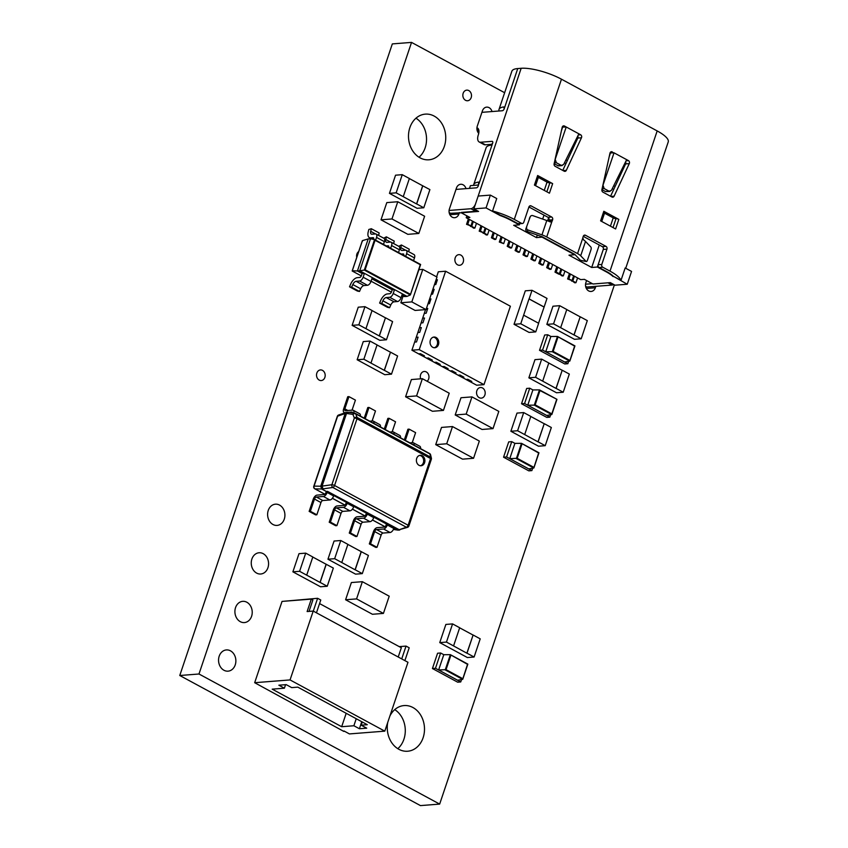 <?xml version="1.0" encoding="UTF-8"?>
<svg xmlns="http://www.w3.org/2000/svg" width="848" height="848" viewBox="0 0 848 848"><rect width="100%" height="100%" fill="white"/><g stroke="black" fill="none" stroke-linecap="round" stroke-linejoin="round"><path stroke-width="1.27" d="M436.073 337.504A5.374 4.367 -94.5 0 1 438.745 343.355A5.374 4.367 -94.5 0 1 434.844 347.765A5.374 4.367 -94.5 0 1 432.777 347.309A5.374 4.367 -94.5 0 1 430.095 341.458A5.374 4.367 -94.5 0 1 434.006 337.048A5.374 4.367 -94.5 0 1 436.073 337.504M433.402 337.144A5.374 4.367 -94.5 0 1 434.865 337.599A5.374 4.367 -94.5 0 1 437.568 343.08A5.374 4.367 -94.5 0 1 434.24 347.754M422.251 455.747A5.247 4.261 85.5 0 0 420.237 455.302A5.247 4.261 85.5 0 0 416.432 459.605A5.247 4.261 85.5 0 0 419.039 465.308A5.247 4.261 85.5 0 0 421.053 465.753A5.247 4.261 85.5 0 0 424.869 461.46A5.247 4.261 85.5 0 0 422.251 455.747M420.438 465.743A5.247 4.261 85.5 0 0 423.682 461.174A5.247 4.261 85.5 0 0 421.032 455.842A5.247 4.261 85.5 0 0 419.633 455.408M219.187 656.214A10.653 8.65 85.5 0 0 228.048 671.16A10.653 8.65 85.5 0 0 235.235 664.885A10.653 8.65 85.5 0 0 226.374 649.928A10.653 8.65 85.5 0 0 219.187 656.214M235.543 607.624A10.653 8.65 85.5 0 0 244.394 622.58A10.653 8.65 85.5 0 0 251.591 616.295A10.653 8.65 85.5 0 0 242.729 601.338A10.653 8.65 85.5 0 0 235.543 607.624M251.888 559.044A10.653 8.65 85.5 0 0 260.749 574.001A10.653 8.65 85.5 0 0 267.936 567.715A10.653 8.65 85.5 0 0 259.075 552.758A10.653 8.65 85.5 0 0 251.888 559.044M268.244 510.454A10.653 8.65 85.5 0 0 277.095 525.41A10.653 8.65 85.5 0 0 284.281 519.124A10.653 8.65 85.5 0 0 275.43 504.178A10.653 8.65 85.5 0 0 268.244 510.454M316.845 373.078A5.321 4.325 85.5 0 0 321.275 380.551A5.321 4.325 85.5 0 0 324.869 377.413A5.321 4.325 85.5 0 0 320.438 369.929A5.321 4.325 85.5 0 0 316.845 373.078M455.206 257.792A5.321 4.325 85.5 0 0 459.637 265.276A5.321 4.325 85.5 0 0 463.231 262.127A5.321 4.325 85.5 0 0 458.8 254.654A5.321 4.325 85.5 0 0 455.206 257.792M438.681 407.867L416.58 395.91L422.368 378.685L427.106 381.25A5.321 4.325 85.5 0 0 428.653 378.961A5.321 4.325 85.5 0 0 424.223 371.477A5.321 4.325 85.5 0 0 420.629 374.625A5.321 4.325 85.5 0 0 420.693 378.823M358.693 251.559A5.321 4.325 85.5 0 0 356.902 254.04A5.321 4.325 85.5 0 0 356.732 257.4M476.862 390.663A5.321 4.325 85.5 0 0 481.293 398.136A5.321 4.325 85.5 0 0 484.886 394.998A5.321 4.325 85.5 0 0 480.466 387.525A5.321 4.325 85.5 0 0 476.862 390.663M463.167 93.269A5.321 4.325 85.5 0 0 467.587 100.753A5.321 4.325 85.5 0 0 471.181 97.605A5.321 4.325 85.5 0 0 466.76 90.132A5.321 4.325 85.5 0 0 463.167 93.269M419.05 157.24A22.896 18.603 85.5 0 0 425.166 147.796A22.896 18.603 85.5 0 0 415.986 118.19M409.87 127.635A22.896 18.603 85.5 0 0 428.918 159.795A22.896 18.603 85.5 0 0 444.373 146.28A22.896 18.603 85.5 0 0 425.336 114.13A22.896 18.603 85.5 0 0 409.87 127.635M397.807 748.689A22.896 18.603 85.5 0 0 403.913 739.233A22.896 18.603 85.5 0 0 394.733 709.628M387.759 722.379A22.896 18.603 85.5 0 0 407.665 751.233A22.896 18.603 85.5 0 0 423.12 737.728A22.896 18.603 85.5 0 0 404.083 705.568A22.896 18.603 85.5 0 0 389.9 716.009M391.49 374.169L384.377 370.332L390.493 352.153L397.606 356.001L391.49 374.169L384.78 374.699L357.146 359.753L363.262 341.585L369.972 341.055L377.074 344.903L370.958 363.071L363.856 359.234L357.146 359.753M341.765 562.531L355.068 569.792L361.184 551.624L368.414 555.451L362.297 573.619L355.588 574.149L327.953 559.214L334.07 541.045L340.779 540.515L347.881 544.352L341.765 562.531L334.663 558.684L340.779 540.515M306.7 575.156L320.003 582.417L326.12 564.249L333.349 568.075L327.233 586.254L320.523 586.774L292.889 571.838L299.005 553.67L305.715 553.14L312.817 556.988L306.7 575.156L299.598 571.308L305.715 553.14M545.222 445.677L538.12 441.84L544.236 423.661L551.338 427.509L545.222 445.677L538.512 446.207L510.878 431.261L516.994 413.093L523.704 412.573L530.806 416.41L524.689 434.579L517.587 430.742L510.878 431.261M386.476 339.772L379.363 335.935L385.48 317.767L392.592 321.604L386.476 339.772L379.766 340.302L352.132 325.367L358.248 307.188L364.947 306.669L372.06 310.506L365.944 328.674L358.842 324.837L352.132 325.367M403.256 196.672L416.559 203.944L422.675 185.776L429.904 189.602L423.788 207.771L417.078 208.301L389.444 193.365L395.55 175.197L402.259 174.667L409.372 178.504L403.256 196.672L396.143 192.835L402.259 174.667M535.756 331.886L520.746 323.777L523.64 315.17L538.65 323.279L535.756 331.886L529.046 332.416L514.036 324.307L525.304 290.832L532.014 290.302L547.013 298.411L544.119 307.018L529.12 298.909L532.014 290.302M468.817 455.726L473.555 458.28L462.573 459.15L457.856 456.595M457.835 456.595L435.724 444.638L441.522 427.413L452.493 426.555L446.705 443.769L435.724 444.638M470.905 416.665L493.017 428.611L482.046 429.47L455.196 414.958L460.983 397.744L471.965 396.885L466.177 414.1L455.196 414.958M438.692 407.856L443.43 410.421L432.448 411.28L410.337 399.344M410.337 399.323L405.598 396.769L411.397 379.554L422.368 378.685M420.852 275.112L422.781 269.378L436.996 277.063L426.046 309.584L415.075 310.442L400.86 302.757L402.991 296.365M420.831 275.123L411.831 301.899L400.86 302.757M563.21 392.232L556.097 388.395L562.213 370.226L569.326 374.063L563.21 392.232L556.5 392.762L528.866 377.826L534.971 359.647L541.681 359.128L548.794 362.965L542.678 381.134L535.565 377.296L528.866 377.826M581.198 338.797L574.085 334.949L580.202 316.781L587.314 320.618L581.198 338.797L574.488 339.317L546.843 324.381L552.96 306.213L559.669 305.683L566.782 309.52L560.666 327.699L553.553 323.851L546.843 324.381M474.096 657.02L466.994 653.183L473.11 635.004L480.212 638.851L474.096 657.02L467.386 657.55L439.752 642.604L445.868 624.435L452.578 623.905L459.68 627.753L453.563 645.922L446.461 642.084L439.752 642.604M403.139 231.78L407.846 234.334L418.827 233.465L424.625 216.251L397.776 201.739L386.794 202.608L381.006 219.823L403.107 231.79M309.032 611.397L312.88 599.971L311.301 599.112L307.124 611.546L313.219 611.069L290.048 679.926L384.801 731.146L349.429 733.923L343.991 730.976M421.318 327.604L419.707 332.384L417.852 332.511L419.707 332.384L421.318 327.604L419.463 327.731L411.916 350.213L422.569 356.001L424.413 355.831L420.47 353.701L418.626 353.849M425.558 309.615L419.484 327.731M445.624 271.222L419.23 349.641L483.985 384.642L510.379 306.223L445.624 271.222L438.31 271.795L436.603 276.851M469.983 381.611L476.661 385.215L483.985 384.642M465.997 379.469L469.951 381.611L471.785 381.462L467.842 379.31L465.997 379.469L467.842 379.332L471.785 381.462M462.086 377.339L466.008 379.459M458.1 375.208L462.054 377.339L463.888 377.19L459.955 375.039L458.1 375.208L459.945 375.06L463.888 377.19M454.189 373.067L458.111 375.187M450.203 370.936L454.157 373.067L455.991 372.929L452.058 370.777L450.203 370.936L452.048 370.799L455.991 372.929M446.292 368.806L450.214 370.915M442.306 366.665L446.26 368.806L448.094 368.657L444.161 366.506L442.306 366.665L444.151 366.527L448.094 368.657M438.395 364.534L442.317 366.654M434.409 362.403L438.363 364.534L440.207 364.396L436.264 362.234L434.409 362.403L436.254 362.255L440.207 364.396M430.498 360.262L434.42 362.382M426.512 358.132L430.466 360.273L432.31 360.124L428.367 357.973L426.512 358.132L428.357 357.994L432.31 360.124M422.601 356.001L426.523 358.11M401.973 295.062L404.761 296.567L407.082 296.387L402.387 293.853L401.083 297.712A3.996 2.067 118.4 0 1 397.532 301.538L394.076 301.814A3.996 2.067 -61.6 0 0 390.748 305.057L389.582 307.718L387.472 307.315L379.618 303.065L381.727 303.467L382.883 300.807A3.996 2.067 118.4 0 1 386.211 297.563L389.677 297.288A3.996 2.067 -61.6 0 0 393.218 293.461L394.521 289.603L392.2 289.783L371.89 278.801M392.2 289.783L391.511 291.829A1.993 1.028 118.4 0 1 389.741 293.737L387.388 293.927A7.992 4.123 -61.6 0 0 380.678 300.563L379.618 303.065M402.387 293.853L372.304 277.593L371 281.451A3.996 2.067 118.4 0 1 367.449 285.278L363.983 285.553A3.996 2.067 -61.6 0 0 360.665 288.797L359.499 291.458L357.39 291.055L349.524 286.804L351.634 287.207L352.8 284.546A3.996 2.067 118.4 0 1 356.128 281.303L359.584 281.027A3.996 2.067 -61.6 0 0 363.135 277.201L364.439 273.342L362.117 273.522L357.421 270.978L359.743 270.798L370.534 238.733L368.212 238.913L357.421 270.978L352.492 270.756M362.117 273.522L361.428 275.568A1.993 1.028 118.4 0 1 359.647 277.476L357.305 277.667A7.992 4.123 -61.6 0 0 350.595 284.292L349.524 286.804M345.92 412.499L344.765 412.584A4.198 2.162 118.4 0 1 344.065 412.446A4.198 2.162 118.4 0 1 343.62 408.948L347.733 396.716L348.952 396.62L355.429 400.118L352.047 410.156M404.326 439.858L407.909 429.236L409.128 429.141L415.605 432.639L412.223 442.677M384.271 429.024L387.854 418.393L389.073 418.297L395.55 421.795L392.168 431.833M367.629 513.04L367.269 514.142A4.198 2.162 118.4 0 1 363.538 518.16L370.014 521.658A4.198 2.162 118.4 0 0 373.735 517.64L374.106 516.549L367.629 513.04L366.41 513.135L366.039 514.238A2.099 1.081 118.4 0 1 364.184 516.252L357.103 516.803A4.198 2.162 -61.6 0 0 353.383 520.82L349.259 533.063L355.736 536.561L356.955 536.466L350.478 532.968L349.259 533.063M347.574 502.207L347.203 503.309A4.198 2.162 118.4 0 1 343.482 507.327L349.959 510.825A4.198 2.162 118.4 0 0 353.68 506.807L354.051 505.705L347.574 502.207L346.355 502.302L345.984 503.405A2.099 1.081 118.4 0 1 344.118 505.408L337.048 505.959A4.198 2.162 -61.6 0 0 333.317 509.977L329.204 522.22L335.681 525.728L336.9 525.622L330.423 522.124L329.204 522.22M364.216 418.181L367.788 407.549L369.007 407.453L375.484 410.962L372.113 420.99M327.519 491.363L327.148 492.465A4.198 2.162 118.4 0 1 323.417 496.483L329.893 499.981A4.198 2.162 118.4 0 0 333.624 495.963L333.995 494.861L327.519 491.363L326.3 491.458L325.929 492.561A2.099 1.081 118.4 0 1 324.063 494.564L316.993 495.126A4.198 2.162 -61.6 0 0 313.262 499.143L309.149 511.386L315.615 514.884L316.834 514.789L310.368 511.291L309.149 511.386M387.695 523.884L387.324 524.986A4.198 2.162 118.4 0 1 383.593 529.004L390.069 532.502A4.198 2.162 118.4 0 0 393.801 528.484L394.172 527.382L387.695 523.884L386.476 523.979L386.105 525.082A2.099 1.081 118.4 0 1 384.239 527.096L377.159 527.647A4.198 2.162 -61.6 0 0 373.438 531.664L369.315 543.907L375.791 547.405L377.01 547.31L370.534 543.812L369.315 543.907M378.674 610.846L383.413 613.411L372.442 614.27L345.592 599.759L351.379 582.544L362.361 581.686L356.573 598.9L345.592 599.759M466.018 188.638A6.286 5.109 85.5 0 0 460.708 184.281A6.286 5.109 85.5 0 0 456.468 187.991L449.429 208.884A6.286 5.109 85.5 0 0 454.666 217.713A6.286 5.109 85.5 0 0 458.906 214.003L459.393 212.572M586.593 280.54L585.883 282.638A6.286 5.109 85.5 0 0 591.12 291.468A6.286 5.109 85.5 0 0 595.36 287.758L595.847 286.327M492.01 111.544A6.286 5.109 85.5 0 0 486.678 107.124A6.286 5.109 85.5 0 0 482.438 110.834L477.286 126.14A6.286 5.109 85.5 0 0 478.728 133.369M504.634 92.718L411.534 42.4L198.983 674.001L439.667 804.095L614.408 284.854M539.519 350.309L542.572 350.065L567.842 363.728L564.789 363.962L539.519 350.309L544.67 335.002L547.723 334.769L550.914 336.486M521.531 403.754L524.583 403.51L549.854 417.163L546.801 417.407L521.531 403.754L526.682 388.448L529.735 388.204L532.926 389.932M376.109 234.069L383.964 238.32A3.996 2.067 118.4 0 1 384.388 241.659L376.533 237.408A3.996 2.067 -61.6 0 0 376.109 234.069A3.996 2.067 -61.6 0 0 375.431 233.942L371.975 234.218A3.996 2.067 118.4 0 1 371.297 234.09A3.996 2.067 118.4 0 1 370.703 231.334L371.329 228.716L368.827 229.479L368.202 231.949A7.992 4.123 -61.6 0 0 369.346 237.599A7.992 4.123 -61.6 0 0 370.693 237.864L373.046 237.684A1.993 1.028 118.4 0 1 373.385 237.747A1.993 1.028 118.4 0 1 373.597 239.401M406.192 250.34L414.057 254.591A3.996 2.067 118.4 0 1 414.481 257.919L406.616 253.669A3.996 2.067 -61.6 0 0 406.192 250.34A3.996 2.067 -61.6 0 0 405.524 250.202L402.058 250.478A3.996 2.067 118.4 0 1 401.38 250.351A3.996 2.067 118.4 0 1 400.797 247.595L401.411 244.977L398.751 246.312M391.151 242.21L399.016 246.45A3.996 2.067 118.4 0 1 399.44 249.789L391.575 245.538A3.996 2.067 -61.6 0 0 391.151 242.21A3.996 2.067 -61.6 0 0 390.472 242.072L387.017 242.348A3.996 2.067 118.4 0 1 386.338 242.221A3.996 2.067 118.4 0 1 385.755 239.465L386.37 236.846L383.709 238.182M503.553 457.189L506.595 456.955L531.866 470.608L528.823 470.852L503.553 457.189L508.705 441.893L511.747 441.649L514.948 443.377M602.727 267.215L599.07 267.502A2.099 1.707 -94.5 0 1 598.137 264.735L601.794 264.449A2.099 1.707 85.5 0 0 602.727 267.215L609.998 271.137A30.189 8.194 18.6 0 1 620.99 280.402L613.263 276.225L627.244 284.239L615.044 285.193L610.306 282.628L592.985 283.995L584.378 279.342L580.721 279.628L521.096 247.404L519.485 252.185L518.266 252.28L515.107 250.573L516.93 245.157M521.096 247.404L505.302 238.871L503.691 243.652L499.313 242.04L501.136 236.613M505.302 238.871L472.537 221.148L470.926 225.939L466.548 224.328L468.372 218.901M476.481 223.289L474.869 228.07L473.65 228.165L470.661 225.96M485.162 227.985L483.561 232.765L479.184 231.154L481.007 225.727M489.116 230.115L487.505 234.896L486.286 234.991L483.296 232.787M497.405 234.599L495.794 239.38L494.575 239.475L491.416 237.769L493.239 232.352M513.199 243.132L511.588 247.913L510.369 248.008L507.21 246.302L509.033 240.885M536.89 255.937L535.279 260.718L534.06 260.813L530.901 259.106L532.724 253.69M528.993 251.665L527.382 256.456L526.163 256.552L523.004 254.845L524.827 249.418M544.787 260.209L543.176 264.989L541.957 265.085L538.798 263.378L540.621 257.962M552.684 264.47L551.073 269.261L549.854 269.357L546.695 267.65L548.518 262.223M573.608 275.791L571.997 280.571L567.619 278.96L569.443 273.533M560.973 268.954L559.362 273.734L558.143 273.83L554.984 272.123L556.807 266.707M564.927 271.095L563.316 275.876L562.097 275.971L559.108 273.756M577.562 277.921L575.951 282.702L574.732 282.797L571.743 280.593M311.301 599.112L282.034 601.412L254.676 682.704L343.843 731.432M283.094 601.327L317.608 598.296L320.767 600.002L316.452 612.807M432.427 668.531L435.48 668.298L460.74 681.951L457.697 682.195L432.427 668.531L437.579 653.236L440.621 652.992L443.822 654.72M411.534 42.4L392.327 43.905L179.765 675.506L420.46 805.6L439.667 804.095M198.983 674.001L179.765 675.506M383.413 613.411L389.211 596.197L367.099 584.24M361.312 601.465L356.573 598.9M367.099 584.251L362.361 581.686M378.674 610.857L361.301 601.476M567.842 363.728L568.648 361.322M542.572 350.065L547.723 334.769M545.741 351.75L552.281 351.708L569.729 361.142L574.615 346.111L557.454 336.444L550.871 336.486L545.741 351.75L564.683 362.001L569.729 361.142L569.803 360.421L553.14 351.422L552.313 351.708L557.454 336.444L557.963 337.112L553.14 351.422M557.645 336.571L574.615 346.111M549.854 417.163L550.659 414.767M524.583 403.51L529.735 388.204M551.772 414.577L551.815 413.866L551.751 414.577L534.293 405.153L527.753 405.196L532.883 389.932L539.466 389.889L539.975 390.557L539.466 389.889L534.293 405.153M527.753 405.196L546.706 415.446L551.751 414.577M539.667 390.006L556.913 399.313L539.975 390.557L535.162 404.856L534.325 405.143M556.913 399.313L539.54 389.91M360.389 416.114A4.198 2.162 -61.6 0 0 359.669 413.75L353.192 410.252A4.198 2.162 -61.6 0 0 352.482 410.114L345.412 410.676A2.099 1.081 118.4 0 1 345.062 410.602A2.099 1.081 118.4 0 1 344.839 408.853L348.952 396.62M353.839 413.04A4.198 2.162 -61.6 0 0 353.192 410.252M352.577 412.859A2.099 1.081 -61.6 0 0 352.196 412.096A2.099 1.081 -61.6 0 0 351.846 412.033L348.687 412.276M420.555 448.634A4.198 2.162 -61.6 0 0 419.845 446.281L413.368 442.783A4.198 2.162 -61.6 0 0 412.658 442.645L409.881 442.857M405.333 440.409L409.128 429.141M414.089 445.136A4.198 2.162 -61.6 0 0 413.368 442.783M348.623 412.382L346.397 413.442L352.927 414.386A2.099 1.526 -21.3 0 1 355.683 413.824L357.103 417.449A2.099 1.526 158.7 0 0 354.337 418.011A2.099 0.572 18.6 0 1 357.008 418.774L430.572 458.535L408.121 525.251A2.099 1.081 118.4 0 1 406.383 527.233A2.099 1.738 -109 0 0 407.581 527.329A2.099 2.099 0 0 0 408.884 526.014A2.099 0.572 18.6 0 0 408.121 525.251L334.557 485.491A2.099 1.081 118.4 0 1 332.819 487.473L406.383 527.233L398.814 529.852L407.581 527.329M430.604 454.857A2.099 2.099 0 0 0 429.565 453.5A2.099 1.081 -61.6 0 1 429.883 453.924L430.667 457.21L357.103 417.449A2.099 1.081 118.4 0 1 357.008 418.774L334.557 485.491A2.099 0.572 -161.4 0 0 331.886 484.727A2.099 1.516 81.9 0 0 332.819 487.473L323.003 488.872L322.07 486.116L331.886 484.727L354.337 418.011L352.927 414.386A2.099 1.632 -81.6 0 1 355.142 413.326A2.099 1.081 118.4 0 1 355.365 413.4A2.099 1.081 118.4 0 1 355.683 413.824L429.883 453.924A2.099 1.685 -13.4 0 1 430.604 454.857L431.388 458.153A2.099 1.685 -13.4 0 1 431.282 459.086M430.667 457.21A2.099 1.081 118.4 0 1 430.572 458.535A2.099 0.572 -161.4 0 1 431.335 459.298A2.099 2.099 0 0 0 431.388 458.153A2.099 1.685 -13.4 0 0 430.667 457.21M399.747 530L327.455 491.374M346.44 412.34L345.189 413.538L346.397 413.442L321.943 486.127L322.876 488.893L321.784 488.978L320.851 486.211L322.07 486.116L346.535 413.432L348.751 412.382M429.332 453.436A2.099 1.081 -61.6 0 1 429.565 453.5L355.365 413.4A2.099 2.099 0 0 0 354.676 413.167L348.38 412.234M398.147 530.127L399.355 530.053M346.079 412.446L338.628 415.011A2.099 2.099 0 0 0 337.324 416.326L313.781 486.296A2.099 0.572 18.6 0 1 314.067 486.127A2.099 1.855 90.9 0 0 315 488.872L324.848 494.193M347.532 412.467L345.306 413.527L320.724 486.222L321.657 488.978L326.363 491.458M338.628 415.011A2.099 1.738 71 0 0 337.621 416.156L314.067 486.127L320.724 486.222L345.189 413.538L337.621 416.156A2.099 0.572 18.6 0 0 337.324 416.326M346.207 412.393L347.012 412.298M400.5 437.791A4.198 2.162 -61.6 0 0 399.779 435.437L393.302 431.939A4.198 2.162 -61.6 0 0 392.603 431.802L389.826 432.024M385.278 429.565L389.073 418.297M394.023 434.293A4.198 2.162 -61.6 0 0 393.302 431.939M363.538 518.16L356.457 518.722A2.099 1.081 -61.6 0 0 354.602 520.725L350.478 532.968M370.014 521.658L362.933 522.22A2.099 1.081 -61.6 0 0 361.078 524.223L356.955 536.466M343.482 507.327L336.402 507.878A2.099 1.081 -61.6 0 0 334.536 509.881L330.423 522.124M349.959 510.825L342.878 511.376A2.099 1.081 -61.6 0 0 341.013 513.39L336.9 525.622M380.445 426.947A4.198 2.162 -61.6 0 0 379.724 424.594L373.247 421.096A4.198 2.162 -61.6 0 0 372.548 420.958L369.77 421.18M365.223 418.721L369.007 407.453M373.968 423.449A4.198 2.162 -61.6 0 0 373.247 421.096M323.417 496.483L316.346 497.034A2.099 1.081 -61.6 0 0 314.481 499.048L310.368 511.291M329.893 499.981L322.823 500.532A2.099 1.081 -61.6 0 0 320.957 502.546L316.834 514.789M383.593 529.004L376.523 529.555A2.099 1.081 -61.6 0 0 374.657 531.569L370.534 543.812M390.069 532.502L382.999 533.063A2.099 1.081 -61.6 0 0 381.134 535.067L377.01 547.31M372.304 277.593L359.743 270.798L364.311 270.067L374.562 239.613L370.534 238.733M391.575 245.538L390.642 248.294M386.317 245.952L388.087 245.814A1.993 1.028 118.4 0 1 388.426 245.878A1.993 1.028 118.4 0 1 388.723 247.245M399.44 249.789L398.507 252.545M386.37 236.846L394.235 241.097L393.652 243.556M401.592 296.217L404.761 296.567M368.212 238.913L362.435 240.631L352.217 271L361.29 275.907L352.174 270.989L362.329 240.747M407.082 296.387L410.326 294.945L364.311 270.067L365.138 269.781L410.358 294.224L410.326 294.945L420.279 264.724L375.07 240.281L365.138 269.781M362.393 241.351L362.435 240.631L362.393 241.351M374.562 239.613L375.07 240.281L374.562 239.613M374.699 239.677L420.279 264.724M406.616 253.669L405.694 256.425M401.358 254.082L403.129 253.944A1.993 1.028 118.4 0 1 403.468 254.008A1.993 1.028 118.4 0 1 403.765 255.375M414.481 257.919L413.548 260.675M401.411 244.977L409.277 249.227L408.694 251.686M376.533 237.408L375.6 240.164M384.388 241.659L383.466 244.415M371.329 228.716L379.183 232.956L378.611 235.426M389.582 307.718L381.727 303.467M359.499 291.458L351.634 287.207M419.23 349.641L411.916 350.213M427.996 303.796L429.364 303.69L430.954 298.899L429.364 303.69L428.007 303.785M426.152 313.251L427.742 308.46L426.152 313.251L424.307 313.4M422.929 322.812L424.519 318.021L422.929 322.812L421.085 322.961M414.651 342.094L416.495 341.945L418.085 337.154L416.495 341.945L414.63 342.083M435.798 284.557L437.398 279.766L435.798 284.557L434.43 284.674L435.787 284.557M432.586 294.129L434.176 289.338L432.586 294.129L431.219 294.235M418.085 337.154L416.241 337.303M422.908 322.812L421.074 322.95M424.519 318.021L422.675 318.17M426.131 313.241L424.286 313.389M427.742 308.46L426.385 308.566M437.398 279.766L436.042 279.872M432.565 294.118L431.219 294.224M434.176 289.338L432.83 289.444M430.954 298.899L429.607 299.005M418.615 353.87L420.46 353.722L424.413 355.853M531.866 470.608L532.682 468.213M506.595 456.955L511.747 441.649M517.174 458.302L521.986 443.992L521.478 443.334L516.347 458.588L533.763 468.022L538.65 453.002L521.478 443.334L514.906 443.377L509.765 458.641L528.717 468.88L533.763 468.022L533.827 467.312L517.174 458.302L509.765 458.641M521.679 443.451L538.65 453.002M472.537 221.148L466.22 217.735L469.877 217.448L461.27 212.795L478.59 211.438L473.852 208.873L486.052 207.919L500.15 215.54A23.903 6.487 18.6 0 1 510.496 220.077L519.336 224.858L513.687 225.303L536.434 237.599L542.084 237.154L574.615 254.729L568.966 255.174L591.703 267.47L597.363 267.025L606.203 271.805A23.903 6.487 18.6 0 1 613.136 276.607M466.856 215.827L466.22 217.735M548.561 221.201A2.099 1.707 85.5 0 0 548.635 221.021L548.953 220.067A2.099 1.707 85.5 0 0 548.02 217.3L528.919 206.976L523.778 222.271A2.099 1.707 85.5 0 1 521.552 223.331L514.291 219.409A30.189 8.194 18.6 0 0 492.561 210.982L500.278 215.159A23.903 6.487 18.6 0 1 510.623 219.696L517.895 223.618L521.552 223.331M598.137 264.735L603.288 249.429A2.099 1.707 85.5 0 0 602.345 246.662L583.254 236.338L582.936 237.292A2.099 1.707 -94.5 0 0 582.809 238.012L583.763 240.069A10.483 2.841 18.6 0 1 584.219 240.376A10.483 2.841 18.6 0 1 585.512 241.457L590.865 247.022A2.099 0.933 100.6 0 1 590.982 249.715L587.441 260.241A2.099 0.933 100.6 0 1 586.297 261.513L580.763 260.484A2.099 0.933 -79.4 0 1 580.498 260.336L586.042 261.364A2.099 0.933 100.6 0 0 586.297 261.513M469.495 188.362L470.407 185.659L478.558 185.012M626.11 160.791L628.432 160.611L614.037 152.831L610.051 152.937M610.56 196.259L625.623 163.897A2.099 1.707 85.5 0 0 625.601 161.809M562.754 170.416L577.817 138.054A2.099 1.707 85.5 0 0 577.795 135.966M563.104 170.607L566.305 170.363A2.099 1.707 -94.5 0 1 564.174 171.19L555.122 166.293A2.099 1.707 -94.5 0 1 554.115 163.77L562.171 127.338A2.099 1.707 -94.5 0 1 564.471 126.034L566.231 126.988L562.245 127.094M455.98 189.422L476.428 187.821A2.099 1.081 118.4 0 0 478.293 185.807L478.738 182.161M592.381 283.667L585.555 284.207M449.175 212.604L450.415 213.283L461.27 212.795M450.415 213.283A8.385 4.335 118.4 0 1 449.292 213.134M599.07 267.502L606.331 271.424A23.903 6.487 18.6 0 1 613.263 276.225M627.244 284.239L631.559 271.424L625.177 267.968L620.99 280.402M498.984 111.003A30.189 8.194 18.6 0 1 498.995 109.477L511.874 71.221A30.189 8.194 18.6 0 1 517.746 68.561L521.16 68.285A30.189 8.194 18.6 0 1 561.471 79.203L657.179 130.931A30.189 8.194 18.6 0 1 668.235 141.945L625.718 268.265M476.936 127.783A8.385 4.335 118.4 0 1 477.403 127.974A8.385 4.335 118.4 0 1 478.293 134.97A8.385 4.335 -61.6 0 0 479.184 141.966A8.385 4.335 -61.6 0 0 480.604 142.241L485.342 144.796L492.052 144.277M485.342 144.796A8.385 4.335 118.4 0 1 483.922 144.531L479.184 141.966M477.011 129.765L478.855 130.412M478.293 130.454A8.385 4.335 118.4 0 1 477.117 130.295M578.304 134.949L580.626 134.768L578.866 133.814L563.634 164.512L561.344 165.413L562.171 165.593L558.503 165.879L554.115 163.781M602.716 185.988L614.037 152.831L610.687 151.993M585.512 241.457L580.689 255.799A10.483 2.841 -161.4 0 0 579.396 254.729A10.483 2.841 -161.4 0 0 577.562 253.605L582.809 238.012M548.635 221.021L552.292 220.734A2.099 1.707 -94.5 0 1 551.974 221.349L546.727 236.942L577.562 253.605M546.727 236.942A10.483 2.841 -161.4 0 0 544.469 235.85A10.483 2.841 -161.4 0 0 541.957 234.864L527.986 229.988L527.191 231.515A2.099 2.014 -152.4 0 1 525.855 228.907L530.201 216.865L525.855 228.907M527.191 231.515L542.222 236.772L574.743 254.347L580.498 260.336M477.201 210.686A5.247 2.714 118.4 0 1 475.664 211.3L461.397 212.413M449.101 210.452L470.926 208.735A5.247 2.714 -61.6 0 0 475.59 203.711M613.655 284.44A5.247 2.714 118.4 0 1 612.118 285.045L586.869 287.037A8.385 4.335 118.4 0 1 585.745 286.889M498.995 109.477A30.189 8.194 18.6 0 1 503.712 106.933L504.03 106.986M504.263 107.24L503.712 106.933L504.231 108.724A2.099 1.081 118.4 0 1 502.366 110.738L481.929 112.339M473.587 185.405A30.189 8.194 18.6 0 1 473.703 184.641A30.189 8.194 18.6 0 1 478.41 182.108L478.972 182.415M480.604 142.241L492.063 141.34A2.099 1.081 118.4 0 1 492.423 141.404A2.099 1.081 118.4 0 1 492.646 143.153L490.833 145.188A30.189 8.194 -161.4 0 0 486.127 147.732L473.703 184.641M521.16 68.285L478.166 196.058L490.356 195.104L496.737 198.549L492.561 210.982M544.257 190.397L547.045 182.108A2.099 0.572 -161.4 0 0 549.854 182.871A2.099 0.572 18.6 0 1 552.652 183.624L537.643 175.515A2.099 0.572 18.6 0 1 538.416 176.278L535.289 185.542M537.643 175.515L534.431 185.076L549.43 193.185L552.652 183.624M603.818 211.279L600.596 220.851L615.606 228.96L618.817 219.388L603.818 211.279A2.099 0.572 18.6 0 1 604.582 212.042L601.465 221.317M612.267 151.877A2.099 1.707 -94.5 0 0 609.977 153.17L601.921 189.613A2.099 1.707 -94.5 0 0 602.928 192.136L611.98 197.022A2.099 1.707 -94.5 0 0 614.111 196.195L629.28 163.611L625.623 163.897M628.432 160.611A2.099 1.707 -94.5 0 1 629.28 163.611M566.305 170.363L581.474 137.768L577.817 138.054M554.921 160.155L566.231 126.988L578.866 133.814M580.626 134.768A2.099 1.707 -94.5 0 1 581.474 137.768M601.794 264.449L606.945 249.142L603.288 249.429M528.929 206.976A2.099 1.707 -94.5 0 1 531.145 205.916L529.565 206.043M548.02 217.3L551.677 217.014L531.145 205.916M551.677 217.014A2.099 1.707 -94.5 0 1 552.61 219.78L548.953 220.067M552.292 220.734L552.61 219.78M583.254 236.338A2.099 1.707 -94.5 0 1 585.48 235.278L583.901 235.405M602.345 246.662L606.013 246.376L585.48 235.278M606.013 246.376A2.099 1.707 -94.5 0 1 606.945 249.142M580.689 255.799L586.042 261.364M541.957 234.864L546.79 220.522A10.483 2.841 18.6 0 1 549.303 221.508A10.483 2.841 18.6 0 1 549.96 221.805L551.974 221.349M546.79 220.522L532.82 215.636A2.099 2.014 27.6 0 0 530.201 216.865M526.661 227.381A2.099 2.014 27.6 0 0 527.986 229.988M529.396 218.392A2.099 2.014 -152.4 0 1 529.512 218.116L530.318 216.579M604.264 213.018A2.099 0.572 -161.4 0 0 604.539 213.177L601.751 221.466M610.433 226.162L613.221 217.872L604.539 213.177M613.221 217.872A2.099 0.572 -161.4 0 0 616.019 218.636A2.099 0.572 18.6 0 1 618.817 219.388M547.045 182.108L538.363 177.412L535.576 185.701M601.921 189.613L605.483 191.542L609.15 191.256L604.147 188.553L602.122 188.712M603.288 185.945L604.147 188.553M626.672 159.657L611.44 190.344L609.15 191.256L609.966 191.436L605.483 191.542M610.38 153.117L609.171 156.827M555.482 160.102L556.341 162.721L561.344 165.413L557.687 165.71M562.574 127.274L561.365 130.984M550.85 221.975L549.96 221.805M522.357 223.512L518.7 223.798A2.099 1.707 -94.5 0 1 517.895 223.618M490.356 195.104L486.052 207.919M478.166 196.058L473.852 208.873M603.31 249.344L597.363 267.025M519.729 223.724L519.336 224.858M543.992 215.127L542.667 219.081M537.293 235.044L536.434 237.599M548.603 217.798L547.585 220.809M599.271 244.998L591.703 267.47M575.951 282.702L572.792 280.995L574.403 276.215M571.573 281.091L572.792 280.995M563.316 275.876L560.157 274.169L561.768 269.388M558.938 274.264L560.157 274.169M559.362 273.734L556.203 272.028L557.814 267.247M554.984 272.123L556.203 272.028M571.997 280.571L568.838 278.865L570.45 274.074M567.619 278.96L568.838 278.865M551.073 269.261L547.914 267.555L549.525 262.763M546.695 267.65L547.914 267.555M543.176 264.989L540.017 263.283L541.628 258.502M538.798 263.378L540.017 263.283M527.382 256.456L524.223 254.75L525.834 249.959M523.004 254.845L524.223 254.75M535.279 260.718L532.12 259.011L533.731 254.23M530.901 259.106L532.12 259.011M511.588 247.913L508.429 246.206L510.04 241.426M507.21 246.302L508.429 246.206M495.794 239.38L492.635 237.673L494.246 232.893M491.416 237.769L492.635 237.673M487.505 234.896L484.346 233.189L485.957 228.409M483.127 233.285L484.346 233.189M483.561 232.765L480.403 231.059L482.003 226.278M479.184 231.154L480.403 231.059M474.869 228.07L471.711 226.363L473.322 221.582M470.492 226.458L471.711 226.363M470.926 225.939L467.767 224.232L469.379 219.441M466.548 224.328L467.767 224.232M503.691 243.652L500.532 241.945L502.143 237.154M499.313 242.04L500.532 241.945M519.485 252.185L516.326 250.478L517.937 245.697M515.107 250.573L516.326 250.478M613.729 189.443L612.277 188.659M565.923 163.611L564.471 162.827M565.945 159.859L567.323 160.601M613.751 185.691L615.129 186.443M319.558 603.575L401.327 647.766L398.221 657.009M290.048 679.926L254.676 682.704M278.854 685.205L284.387 688.194L272.187 689.148L341.67 726.715L353.87 725.75L359.404 728.739L366.718 728.167L361.195 725.178L367.29 724.701L297.796 687.134L291.701 687.622L286.179 684.633L278.854 685.205M285.564 684.675L284.387 688.194M356.234 718.722L353.87 725.75M362.266 721.987L361.195 725.178M346.185 713.295L341.67 726.715M384.801 731.146L407.983 662.288L313.219 611.069M361.767 721.712L359.404 728.739M399.217 646.632L406.044 646.091L401.729 658.907M404.888 660.613L409.202 647.798L406.044 646.091M317.608 598.296L313.294 611.101M397.776 201.739L391.977 218.954L418.827 233.465M391.977 218.954L381.006 219.823M453.563 645.922L466.866 653.193L473.11 635.004M472.983 635.014L459.658 627.817M446.461 642.084L452.578 623.905M560.666 327.699L573.969 334.96L580.202 316.781M580.085 316.792L566.761 309.584M553.553 323.851L559.669 305.683M542.678 381.134L555.981 388.405L562.213 370.226M562.097 370.237L548.773 363.029M535.565 377.296L541.681 359.128M422.781 269.378L418.87 269.685M426.046 309.584L411.831 301.899M443.43 410.421L449.217 393.207L444.479 390.642M416.58 395.91L405.598 396.769M427.106 381.24L444.479 390.631M493.017 428.611L498.815 411.397L471.965 396.885M470.916 416.654L466.177 414.1M473.555 458.28L479.343 441.066L457.231 429.109M451.443 446.334L446.705 443.769M457.231 429.12L452.493 426.555M468.806 455.736L451.433 446.345M460.74 681.951L461.556 679.555M435.48 668.298L440.621 652.992M446.048 669.644L450.86 655.334L450.352 654.667L445.221 669.931L462.637 679.365L467.524 664.344L450.352 654.667L443.78 654.72L438.639 669.984L457.591 680.223L462.637 679.365L462.701 678.654L446.048 669.644L438.639 669.984M450.553 654.794L467.524 664.344M520.746 323.777L514.036 324.307M538.544 323.226L544.119 307.018M544.003 307.029L528.993 298.92L523.64 315.17M396.143 192.835L389.444 193.365M423.788 207.771L416.675 203.933L422.792 185.765M422.675 185.776L409.351 178.568M365.944 328.674L379.247 335.946L385.48 317.767M385.363 317.777L372.039 310.569M358.842 324.837L364.947 306.669M524.689 434.579L537.992 441.85L544.236 423.661M544.109 423.671L530.784 416.474M517.587 430.742L523.704 412.573M299.598 571.308L292.889 571.838M327.233 586.254L320.131 582.406L326.236 564.238M326.12 564.249L312.795 557.051M334.663 558.684L327.953 559.214M362.297 573.619L355.195 569.782L361.312 551.613M361.184 551.624L347.86 544.416M370.958 363.071L384.261 370.332L390.493 352.153M390.377 352.164L377.053 344.966M363.856 359.234L369.972 341.055M478.919 131.875L477.742 131.97M595.36 287.758L586.35 288.468M458.906 214.003L449.896 214.714M574.859 345.984L569.877 360.782M556.871 399.429L551.889 414.227M535.162 404.856L551.815 413.866L556.627 399.556M344.839 408.853L347.839 410.485M352.45 412.361L351.846 412.033M373.904 517.153L386.54 523.979M374.095 516.58L387.631 523.894M394.15 527.424L398.687 529.862L393.96 527.997M333.985 494.893L347.51 502.207M333.794 495.465L346.419 502.292M354.04 505.737L367.566 513.051M353.849 506.309L366.474 513.135M314.491 488.49A2.099 1.081 -61.6 0 0 314.767 488.808A2.099 1.081 -61.6 0 0 315 488.872L321.657 488.978L326.289 491.48M333.773 495.529L346.344 502.323M353.828 506.362L366.41 513.167M373.883 517.206L386.465 524M393.938 528.05L397.468 529.958L393.44 529.353M332.384 498.274L344.903 505.037M352.439 509.107L364.958 515.881M372.495 519.951L385.024 526.714M361.078 524.223L354.602 520.725M362.933 522.22L356.457 518.722M373.735 517.64L367.269 514.142M341.013 513.39L334.536 509.881M342.878 511.376L336.402 507.878M353.68 506.807L347.203 503.309M320.957 502.546L314.481 499.048M322.823 500.532L316.346 497.034M333.624 495.963L327.148 492.465M381.134 535.067L374.657 531.569M382.999 533.063L376.523 529.555M393.801 528.484L387.324 524.986M390.568 242.072L385.755 239.465M388.66 246.121L388.087 245.814M371.085 281.197L391.373 292.168L371.085 281.218M420.544 264.576L410.432 294.616M405.609 250.202L400.797 247.595M403.701 254.252L403.129 253.944M375.526 233.942L370.703 231.334M373.618 237.991L373.046 237.684M373.502 239.38L370.693 237.864M401.083 297.712L393.218 293.461M397.532 301.538L389.677 297.288M394.076 301.814L386.211 297.563M390.748 305.057L382.883 300.807M371 281.451L363.135 277.201M367.449 285.278L359.584 281.027M363.983 285.553L356.128 281.303M360.665 288.797L352.8 284.546M538.883 452.864L533.911 467.661M657.179 130.931L609.998 271.137M564.471 126.034L562.892 126.161M475.664 211.3L470.926 208.735M612.118 285.045L607.984 282.819M585.629 286.359L586.869 287.037M478.41 129.013L476.915 128.196M517.746 68.561L504.231 108.724M492.646 143.153L478.929 183.899M561.471 79.203L514.291 219.409M492.667 141.669L492.063 141.34M610.91 196.45L614.111 196.195M556.341 162.721L554.316 162.88M546.843 191.796L549.854 182.871M613.019 227.561L616.019 218.636M467.757 664.207L462.785 679.004M569.856 361.015L574.944 345.899L557.528 336.476M551.868 414.46L556.956 399.344M344.065 412.446L344.839 412.87M431.335 459.298L408.884 526.014M313.781 486.296A2.099 2.099 0 0 0 314.767 488.808L324.805 494.225M397.829 530.095L398.867 530M332.352 498.306L344.86 505.069M352.408 509.15L364.916 515.913M372.473 519.994L384.981 526.756M346.726 412.287L347.659 412.213M397.86 530.106L393.398 529.449M420.608 264.481L374.625 239.634M410.411 294.828L420.619 264.512M372.049 239.062L369.346 237.599M533.89 467.905L538.968 452.79L521.552 443.356M467.842 664.111L450.436 654.698M462.764 679.248L467.852 664.132"/></g></svg>
